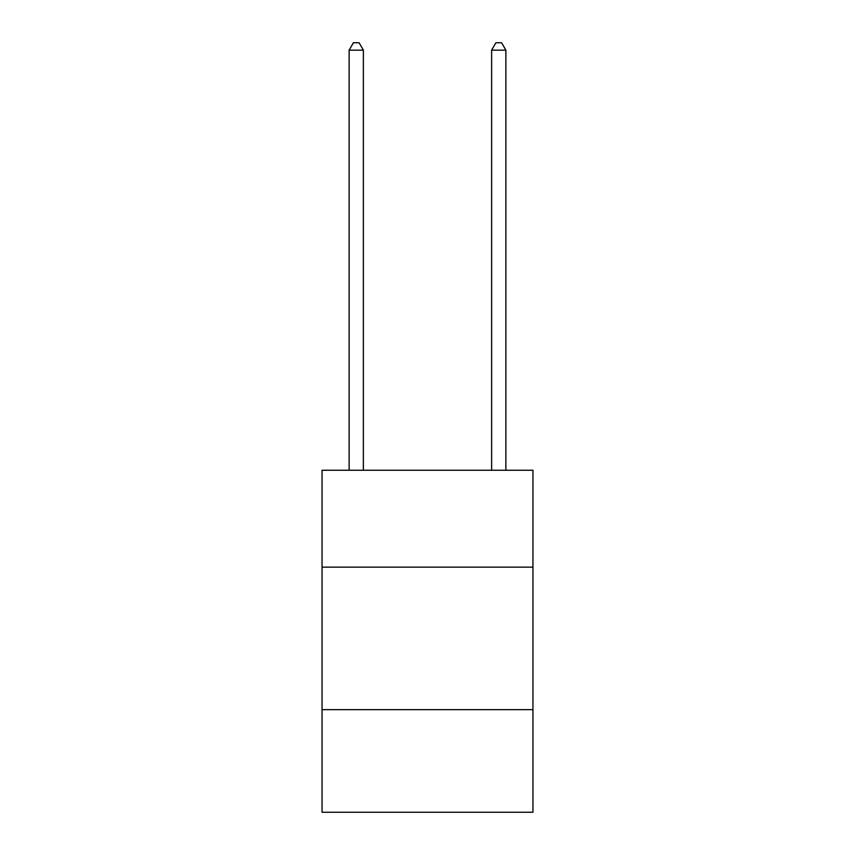 <?xml version="1.0" encoding="UTF-8"?>
<svg xmlns="http://www.w3.org/2000/svg" width="855" height="855" viewBox="0 0 855 855"><rect width="100%" height="100%" fill="white"/><g stroke="black" fill="none" stroke-linecap="round" stroke-linejoin="round"><path stroke-width="1.28" d="M532.954 567.154L532.954 470.25L322.046 470.25L322.046 567.154L532.954 567.154L532.954 812.25L322.046 812.25L322.046 567.154M532.954 709.65L322.046 709.65M363.375 470.25L363.375 50.156L349.129 50.156L349.129 470.25M349.129 50.156L353.404 42.75L359.1 42.75L363.375 50.156M505.871 470.25L505.871 50.156L491.625 50.156L491.625 470.25M491.625 50.156L495.9 42.75L501.596 42.75L505.871 50.156"/></g></svg>

